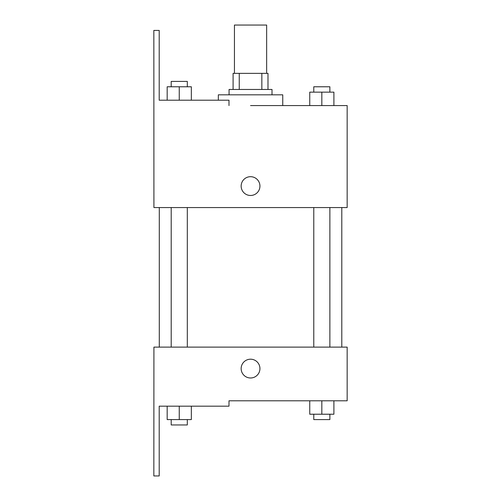 <?xml version="1.0" encoding="UTF-8"?>
<svg xmlns="http://www.w3.org/2000/svg" width="501" height="501" viewBox="0 0 501 501"><rect width="100%" height="100%" fill="white"/><g stroke="black" fill="none" stroke-linecap="round" stroke-linejoin="round"><path stroke-width="0.75" d="M266.645 73.359L266.645 25.05L234.437 25.05L234.437 73.359M239.246 89.466L239.246 73.359L233.097 73.359L233.097 89.466L233.097 73.359M239.246 73.359L267.991 73.359L267.991 89.466M261.841 89.466L261.841 73.359M229.07 94.833L229.07 89.466L272.012 89.466L272.012 94.833M321.83 105.567L321.83 92.146L309.75 92.146L309.75 105.567L282.752 105.567L282.752 94.833L218.336 94.833L218.336 100.2M250.544 105.567L347.162 105.567L333.904 105.567L333.904 92.146L321.83 92.146M241.15 186.084A9.394 9.394 0 0 1 255.241 177.949A9.394 9.394 0 0 1 255.241 194.219A9.394 9.394 0 0 1 241.15 186.084M228.988 105.567L228.988 100.2L159.205 100.2L159.205 30.417L153.838 30.417L153.92 207.558L347.162 207.558L347.162 105.567M153.92 347.124L347.162 347.124L347.162 400.8L228.988 400.8L228.988 406.167L159.205 406.167L159.205 475.95L153.838 475.95L153.92 347.124M241.15 368.592A9.394 9.394 0 0 1 255.241 360.457A9.394 9.394 0 0 1 255.241 376.727A9.394 9.394 0 0 1 241.15 368.592M309.75 400.8L309.75 414.221L333.904 414.221L333.904 400.8L333.904 414.221M321.83 414.221L321.83 400.8M329.877 414.221L329.877 419.587L313.776 419.587L313.776 414.221M167.177 406.167L167.177 419.587L191.338 419.587L191.338 406.167L191.338 419.587M179.258 419.587L179.258 406.167M187.311 419.587L187.311 424.954L171.204 424.954L171.204 419.587M333.904 105.567L333.904 92.146M329.877 92.146L329.877 86.779L313.776 86.779L313.776 92.146M167.177 100.2L167.177 86.779L191.338 86.779L191.338 100.2L191.338 86.779M179.258 100.2L179.258 86.779M187.311 86.779L187.311 81.412L171.204 81.412L171.204 86.779M341.795 347.124L341.795 207.558M159.287 347.124L159.287 207.558M313.776 207.558L313.776 347.124M329.877 207.558L329.877 347.124M187.311 347.124L187.311 207.558M171.204 347.124L171.204 207.558"/></g></svg>
